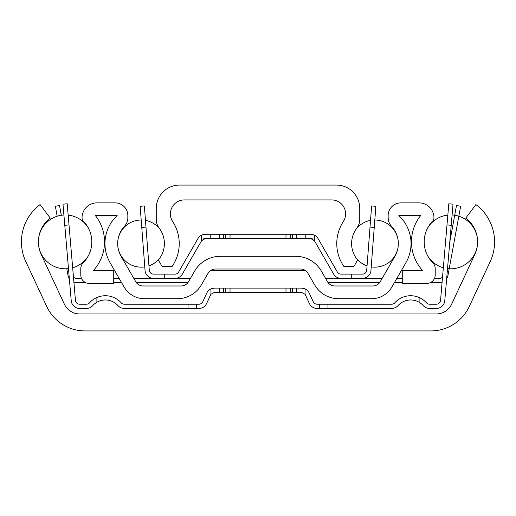 <?xml version="1.0" encoding="UTF-8"?>
<svg xmlns="http://www.w3.org/2000/svg" width="516" height="516" viewBox="0 0 516 516"><rect width="100%" height="100%" fill="white"/><g stroke="black" fill="none" stroke-linecap="round" stroke-linejoin="round"><path stroke-width="0.77" d="M85.134 330.924A42.396 42.396 0 0 1 46.711 306.44L25.8 261.599A46.633 46.633 0 0 1 40.087 204.581L50.258 218.145A29.676 29.676 0 0 0 41.17 254.433L64.365 304.169A16.957 16.957 0 0 0 79.735 313.96L436.265 313.96A16.957 16.957 0 0 0 451.635 304.169L474.83 254.433A29.676 29.676 0 0 0 465.742 218.145L475.913 204.581A46.633 46.633 0 0 1 490.2 261.599L469.289 306.44A42.396 42.396 0 0 1 430.866 330.924L85.134 330.924L430.866 330.924M210.941 294.268A4.238 4.238 0 0 0 210.651 294.797L206.6 303.537A8.482 8.482 0 0 1 198.905 308.452L188.05 308.452L188.05 304.214L198.905 304.214A4.238 4.238 0 0 0 202.749 301.757L206.806 293.017A8.482 8.482 0 0 1 210.941 288.883L214.495 288.102L301.505 288.102L305.059 288.883A8.482 8.482 0 0 1 309.194 293.017L313.251 301.757A4.238 4.238 0 0 0 317.095 304.214L327.95 304.214L327.95 308.452L317.095 308.452A8.482 8.482 0 0 1 309.4 303.537L305.349 294.797A4.238 4.238 0 0 0 305.059 294.268L301.505 292.34L214.495 292.34L210.941 294.268L210.941 288.883L214.495 288.102A8.482 8.482 0 0 0 210.941 288.883M219.423 292.34L219.423 288.102M223.66 292.34L223.66 288.102M225.782 292.34L225.782 288.102M290.218 292.34L290.218 288.102M292.34 292.34L292.34 288.102M296.577 292.34L296.577 288.102L301.505 288.102L305.059 288.883A8.482 8.482 0 0 0 301.505 288.102M188.05 308.452L124.337 308.452A8.482 8.482 0 0 1 118.016 305.627A16.957 16.957 0 0 0 92.732 305.627A8.482 8.482 0 0 1 86.417 308.452L79.67 308.452A8.482 8.482 0 0 1 71.221 300.693L64.784 225.279L69.009 224.918L67.203 203.794L62.978 204.155L64.784 225.279M391.663 308.452L327.95 308.452L391.663 308.452A8.482 8.482 0 0 0 397.984 305.627A16.957 16.957 0 0 1 419.102 302.247L419.102 297.5A21.201 21.201 0 0 1 426.422 302.795A4.238 4.238 0 0 0 429.583 304.214L436.33 304.214A4.238 4.238 0 0 0 440.554 300.331L446.991 224.918L451.216 225.279L453.022 204.155L448.797 203.794L446.991 224.918M327.95 304.214L391.663 304.214A4.238 4.238 0 0 0 394.824 302.795A21.201 21.201 0 0 1 419.102 297.5M69.009 224.918L75.446 300.331A4.238 4.238 0 0 0 79.67 304.214L86.417 304.214A4.238 4.238 0 0 0 89.578 302.795A21.201 21.201 0 0 1 121.176 302.795A4.238 4.238 0 0 0 124.337 304.214L188.05 304.214M96.898 297.5L96.898 302.247A16.957 16.957 0 0 0 92.732 305.627M86.417 308.452L79.67 308.452M86.417 304.214A4.238 4.238 0 0 0 89.578 302.795A4.238 4.238 0 0 1 86.417 304.214A4.238 4.238 0 0 0 89.578 302.795A4.238 4.238 0 0 1 86.417 304.214A4.238 4.238 0 0 0 89.578 302.795A4.238 4.238 0 0 1 86.417 304.214A4.238 4.238 0 0 0 89.578 302.795A4.238 4.238 0 0 1 86.417 304.214A4.238 4.238 0 0 0 89.578 302.795M75.446 300.331A4.238 4.238 0 0 0 79.67 304.214A4.238 4.238 0 0 1 75.446 300.331A4.238 4.238 0 0 0 79.67 304.214A4.238 4.238 0 0 1 75.446 300.331A4.238 4.238 0 0 0 79.67 304.214A4.238 4.238 0 0 1 75.446 300.331A4.238 4.238 0 0 0 79.67 304.214A4.238 4.238 0 0 1 75.446 300.331A4.238 4.238 0 0 0 79.67 304.214M451.216 225.279L444.779 300.693A8.482 8.482 0 0 1 436.33 308.452L429.583 308.452A8.482 8.482 0 0 1 423.268 305.627A16.957 16.957 0 0 0 419.102 302.247M436.33 308.452L429.583 308.452M436.33 304.214A4.238 4.238 0 0 0 440.554 300.331A4.238 4.238 0 0 1 436.33 304.214A4.238 4.238 0 0 0 440.554 300.331A4.238 4.238 0 0 1 436.33 304.214A4.238 4.238 0 0 0 440.554 300.331A4.238 4.238 0 0 1 436.33 304.214M426.422 302.795A4.238 4.238 0 0 0 429.583 304.214A4.238 4.238 0 0 1 426.422 302.795A4.238 4.238 0 0 0 429.583 304.214A4.238 4.238 0 0 1 426.422 302.795A4.238 4.238 0 0 0 429.583 304.214M447.514 268.636L444.779 300.693L447.514 268.636M215.411 269.023A8.482 8.482 0 0 0 208.071 273.261L201.337 284.922A27.554 27.554 0 0 1 177.472 298.7L144.332 298.7A23.317 23.317 0 0 1 124.137 287.044L110.063 262.663A38.158 38.158 0 0 1 117.164 215.604L95.396 215.604A42.396 42.396 0 0 1 93.215 270.719L113.733 270.719L113.733 283.439L89.262 283.439A8.482 8.482 0 0 1 80.786 274.957L80.786 268.713A8.482 8.482 0 0 1 83.237 262.754A29.676 29.676 0 0 0 83.276 221.067A4.238 4.238 0 0 1 82.057 218.094L82.057 217.726A14.841 14.841 0 0 1 96.898 202.885L115.126 202.885A12.719 12.719 0 0 1 127.845 215.604L127.845 217.642A12.719 12.719 0 0 1 124.453 226.292A25.439 25.439 0 0 0 121.079 256.304L135.766 281.742A8.482 8.482 0 0 0 143.106 285.98L181.142 285.98A8.482 8.482 0 0 0 188.488 281.742L194.609 271.145A29.676 29.676 0 0 1 220.306 256.304L295.694 256.304A29.676 29.676 0 0 1 321.391 271.145L327.512 281.742A8.482 8.482 0 0 0 334.858 285.98L372.894 285.98A8.482 8.482 0 0 0 380.234 281.742L394.921 256.304A25.439 25.439 0 0 0 391.547 226.292A12.719 12.719 0 0 1 388.155 217.642L388.155 215.604A12.719 12.719 0 0 1 400.874 202.885L419.102 202.885A14.841 14.841 0 0 1 433.943 217.726L433.943 218.094A4.238 4.238 0 0 1 432.724 221.067A29.676 29.676 0 0 0 432.763 262.754A8.482 8.482 0 0 1 435.214 268.713L435.214 274.957A8.482 8.482 0 0 1 426.738 283.439L402.267 283.439L402.267 270.719L422.785 270.719A42.396 42.396 0 0 1 420.605 215.604L398.836 215.604A38.158 38.158 0 0 1 405.937 262.663L391.863 287.044A23.317 23.317 0 0 1 371.668 298.7L338.528 298.7A27.554 27.554 0 0 1 314.663 284.922L307.929 273.261A8.482 8.482 0 0 0 300.589 269.023L215.411 269.023A8.482 8.482 0 0 0 208.071 273.261L201.337 284.922M225.782 234.258L310.664 234.258L314.386 235.115L314.386 240.701L310.664 238.495L205.336 238.495L201.614 240.701L201.614 235.115L205.336 234.258L225.782 234.258L225.782 238.495M223.66 234.258L223.66 238.495M219.423 234.258L219.423 238.495M296.577 234.258L296.577 238.495M292.34 234.258L292.34 238.495M290.218 234.258L290.218 238.495M201.614 240.701L182.341 274.106A8.482 8.482 0 0 1 175.001 278.35L153.504 278.35A8.482 8.482 0 0 1 145.054 270.519L141.758 227.414L145.983 227.092L144.364 205.955L140.139 206.277L141.758 227.414M333.659 274.106L314.341 240.617L333.659 274.106A8.482 8.482 0 0 0 340.999 278.35L351.273 278.35L351.273 274.112L362.496 274.112A4.238 4.238 0 0 0 366.721 270.197L370.017 227.092L374.242 227.414L375.861 206.277L371.636 205.955L370.017 227.092M314.386 235.115A8.482 8.482 0 0 1 318.011 238.502L337.329 271.99A4.238 4.238 0 0 0 340.999 274.112L351.273 274.112M145.983 227.092L149.279 270.197A4.238 4.238 0 0 0 153.504 274.112L175.001 274.112A4.238 4.238 0 0 0 178.671 271.99L197.989 238.502A8.482 8.482 0 0 1 201.614 235.115M164.727 274.112L164.727 278.35L153.504 278.35L175.001 278.35M149.279 270.197A4.238 4.238 0 0 0 153.504 274.112A4.238 4.238 0 0 1 149.279 270.197M374.242 227.414L370.946 270.519A8.482 8.482 0 0 1 362.496 278.35L351.273 278.35L362.496 278.35M362.496 274.112A4.238 4.238 0 0 0 366.721 270.197A4.238 4.238 0 0 1 362.496 274.112A4.238 4.238 0 0 0 366.721 270.197A4.238 4.238 0 0 1 362.496 274.112A4.238 4.238 0 0 0 366.721 270.197A4.238 4.238 0 0 1 362.496 274.112A4.238 4.238 0 0 0 366.721 270.197M371.223 266.953L370.946 270.519L371.223 266.953M336.432 185.076A23.317 23.317 0 0 1 359.749 208.4L359.749 219.306A14.841 14.841 0 0 1 356.75 228.253A25.439 25.439 0 0 0 357.633 260.019L353.899 266.482L343.914 266.482A40.274 40.274 0 0 1 343.327 221.558A13.99 13.99 0 0 0 331.614 199.918L184.386 199.918A13.99 13.99 0 0 0 172.673 221.558A40.274 40.274 0 0 1 172.086 266.482L162.101 266.482L158.367 260.019A25.439 25.439 0 0 0 159.251 228.253A14.841 14.841 0 0 1 156.251 219.306L156.251 208.4A23.317 23.317 0 0 1 179.568 185.076L336.432 185.076L179.568 185.076M469.289 306.44L490.2 261.599M46.711 306.44L25.8 261.599M64.365 304.169A16.957 16.957 0 0 0 79.735 313.96M436.265 313.96A16.957 16.957 0 0 0 451.635 304.169M196.525 304.214L196.525 308.452L198.905 308.452M305.349 294.797L309.4 303.537M198.905 304.214A4.238 4.238 0 0 0 202.749 301.757L206.806 293.017M313.251 301.757A4.238 4.238 0 0 0 317.095 304.214M391.663 304.214A4.238 4.238 0 0 0 394.824 302.795M121.176 302.795A4.238 4.238 0 0 0 124.337 304.214M314.663 284.922L307.929 273.261A8.482 8.482 0 0 0 300.589 269.023M177.472 298.7L144.332 298.7M338.528 298.7L371.668 298.7M181.142 285.98A8.482 8.482 0 0 0 188.488 281.742L194.609 271.145M220.306 256.304L295.694 256.304M327.512 281.742A8.482 8.482 0 0 0 334.858 285.98M372.894 285.98A8.482 8.482 0 0 0 380.234 281.742M394.921 256.304A25.439 25.439 0 0 0 391.547 226.292M391.863 287.044L405.937 262.663A38.158 38.158 0 0 0 398.836 215.604L420.605 215.604M135.766 281.742A8.482 8.482 0 0 0 143.106 285.98M124.137 287.044L110.063 262.663M400.874 202.885L419.102 202.885M432.724 221.067A29.676 29.676 0 0 0 432.763 262.754M435.214 274.957L435.214 268.713M433.943 217.726L433.943 218.094M124.453 226.292A25.439 25.439 0 0 0 117.667 243.565A23.575 23.575 0 0 1 141.191 220.016M144.777 266.888A23.575 23.575 0 0 1 117.667 243.61A25.439 25.439 0 0 0 121.079 256.304M117.164 215.604L95.396 215.604M115.126 202.885L96.898 202.885M113.733 283.439L89.262 283.439M80.786 274.957L80.786 268.713M388.155 215.604L388.155 217.642M127.845 215.604L127.845 217.642M82.057 217.726L82.057 218.094M204.742 238.54A4.238 4.238 0 0 0 202.898 239.269M313.102 239.269A4.238 4.238 0 0 0 311.258 238.54M175.001 274.112A4.238 4.238 0 0 0 178.671 271.99L197.989 238.502M205.336 234.258A8.482 8.482 0 0 0 203.949 234.374M203.472 234.464A8.482 8.482 0 0 0 202.678 234.683M305.911 238.495L305.911 234.258L310.664 234.258A8.482 8.482 0 0 1 312.051 234.374M313.322 234.683A8.482 8.482 0 0 0 312.528 234.464M337.329 271.99A4.238 4.238 0 0 0 340.999 274.112M359.749 208.4L359.749 219.306M156.251 208.4L156.251 219.306M158.367 260.019A25.439 25.439 0 0 0 160.063 257.774A23.575 23.575 0 0 1 148.95 265.863M145.473 220.397A23.575 23.575 0 0 1 160.063 229.394A25.439 25.439 0 0 0 159.251 228.253M343.327 221.558A13.99 13.99 0 0 0 331.614 199.918M184.386 199.918A13.99 13.99 0 0 0 172.673 221.558M61.307 215.269L59.521 205.51L55.347 206.277L57.173 216.23M69.35 278.821A8.482 8.482 0 0 1 68.067 275.641L66.803 268.772M449.791 242.023L456.479 205.51L460.653 206.277L447.933 275.641A8.482 8.482 0 0 1 446.65 278.821M73.898 282.213A8.482 8.482 0 0 0 76.407 282.587L85.566 282.587M113.733 282.587L121.57 282.587M136.321 282.587L187.927 282.587M73.466 277.169A4.238 4.238 0 0 0 76.407 278.35L81.496 278.35M113.733 278.35L119.119 278.35M133.805 278.35L190.443 278.35M210.322 270.719L305.678 270.719M325.557 278.35L382.195 278.35M396.881 278.35L402.267 278.35M434.504 278.35L439.593 278.35A4.238 4.238 0 0 0 442.535 277.169M328.073 282.587L379.679 282.587M394.43 282.587L402.267 282.587M430.434 282.587L439.593 282.587A8.482 8.482 0 0 0 442.102 282.213M319.475 304.214L319.475 308.452M230.02 292.34L230.02 288.102M285.98 292.34L285.98 288.102M305.059 294.268L305.059 288.883M230.02 234.258L230.02 238.495M210.941 234.258L210.941 238.495M210.089 234.258L210.089 238.495M305.059 234.258L305.059 238.495M285.98 234.258L285.98 238.495M427.751 255.988A26.922 26.922 0 0 0 443.334 267.785A26.922 26.922 0 0 1 427.751 255.988A26.922 26.922 0 0 0 443.334 267.785A26.922 26.922 0 0 1 427.751 255.988A26.922 26.922 0 0 0 443.334 267.785A26.922 26.922 0 0 1 427.751 255.988A26.922 26.922 0 0 0 443.334 267.785A26.922 26.922 0 0 1 427.751 255.988A26.922 26.922 0 0 0 443.334 267.785M447.52 268.623A26.922 26.922 0 0 0 477.61 241.914A26.922 26.922 0 0 1 447.52 268.623A26.922 26.922 0 0 0 477.61 241.914A26.922 26.922 0 0 1 447.52 268.623A26.922 26.922 0 0 0 477.61 241.914A26.922 26.922 0 0 1 447.52 268.623A26.922 26.922 0 0 0 477.61 241.914A26.922 26.922 0 0 1 447.52 268.623A26.922 26.922 0 0 0 477.61 241.914M477.61 241.869A26.922 26.922 0 0 0 452.093 215.004A26.922 26.922 0 0 1 477.61 241.869A26.922 26.922 0 0 0 452.093 215.004A26.922 26.922 0 0 1 477.61 241.869A26.922 26.922 0 0 0 452.093 215.004A26.922 26.922 0 0 1 477.61 241.869A26.922 26.922 0 0 0 452.093 215.004A26.922 26.922 0 0 1 477.61 241.869A26.922 26.922 0 0 0 452.093 215.004M447.83 215.12A26.922 26.922 0 0 0 427.751 227.795A26.922 26.922 0 0 1 447.83 215.12A26.922 26.922 0 0 0 427.751 227.795A26.922 26.922 0 0 1 447.83 215.12A26.922 26.922 0 0 0 427.751 227.795A26.922 26.922 0 0 1 447.83 215.12A26.922 26.922 0 0 0 427.751 227.795A26.922 26.922 0 0 1 447.83 215.12A26.922 26.922 0 0 0 427.751 227.795M88.249 227.795A26.922 26.922 0 0 0 68.17 215.12M63.907 215.004A26.922 26.922 0 0 0 38.39 241.869M38.39 241.914A26.922 26.922 0 0 0 68.48 268.623M72.666 267.785A26.922 26.922 0 0 0 88.249 255.988M355.937 257.774A23.575 23.575 0 0 0 367.05 265.863A23.575 23.575 0 0 1 355.937 257.774A23.575 23.575 0 0 0 367.05 265.863A23.575 23.575 0 0 1 355.937 257.774A23.575 23.575 0 0 0 367.05 265.863A23.575 23.575 0 0 1 355.937 257.774A23.575 23.575 0 0 0 367.05 265.863M371.223 266.888A23.575 23.575 0 0 0 398.333 243.61A23.575 23.575 0 0 1 371.223 266.888A23.575 23.575 0 0 0 398.333 243.61A23.575 23.575 0 0 1 371.223 266.888A23.575 23.575 0 0 0 398.333 243.61A23.575 23.575 0 0 1 371.223 266.888A23.575 23.575 0 0 0 398.333 243.61M398.333 243.565A23.575 23.575 0 0 0 374.81 220.016A23.575 23.575 0 0 1 398.333 243.565A23.575 23.575 0 0 0 374.81 220.016A23.575 23.575 0 0 1 398.333 243.565A23.575 23.575 0 0 0 374.81 220.016A23.575 23.575 0 0 1 398.333 243.565A23.575 23.575 0 0 0 374.81 220.016M370.527 220.397A23.575 23.575 0 0 0 355.937 229.394A23.575 23.575 0 0 1 370.527 220.397A23.575 23.575 0 0 0 355.937 229.394A23.575 23.575 0 0 1 370.527 220.397A23.575 23.575 0 0 0 355.937 229.394A23.575 23.575 0 0 1 370.527 220.397A23.575 23.575 0 0 0 355.937 229.394"/></g></svg>
